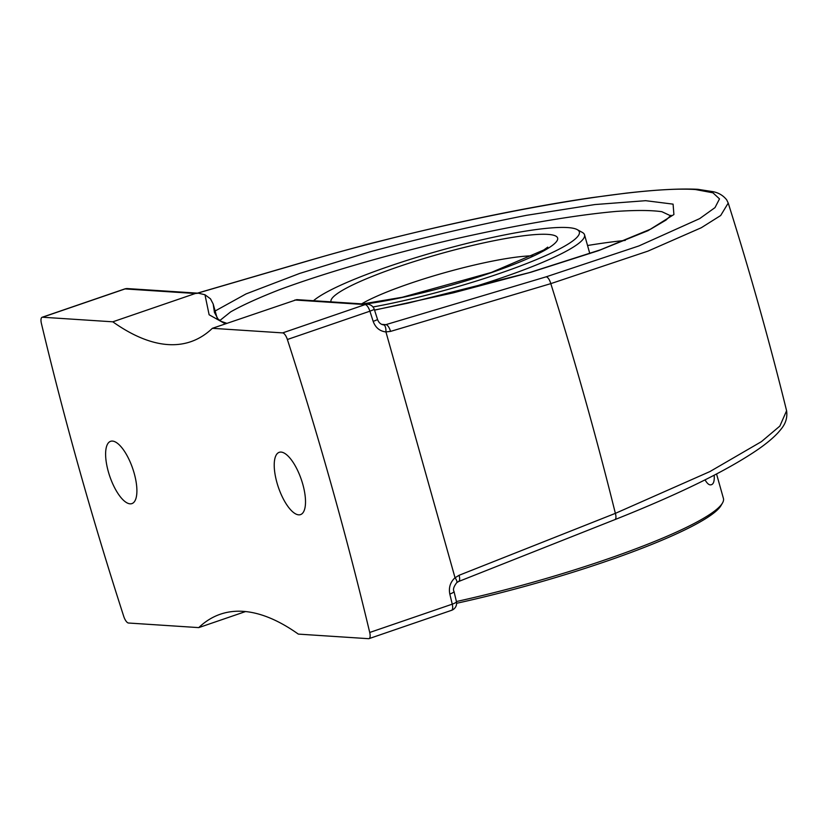 <?xml version="1.0" encoding="UTF-8"?>
<svg xmlns="http://www.w3.org/2000/svg" width="828" height="828" viewBox="0 0 828 828"><rect width="100%" height="100%" fill="white"/><g stroke="black" fill="none" stroke-linecap="round" stroke-linejoin="round"><path stroke-width="1.24" d="M245.533 611.561L198.751 627.614A402.129 147.891 71.1 0 1 220.31 614.231A402.129 147.891 71.1 0 1 298.328 634.103L368.595 638.688A7.504 2.763 71.1 0 0 369.019 638.636L451.539 610.329A7.504 7.504 0 0 0 456.404 601.49L453.982 591.378A7.504 1.718 166.4 0 1 449.811 594.028C448.548 587.59 450.287 582.156 455.027 577.727A7.504 2.091 48.7 0 1 456.745 582.643L458.588 581.515A7.504 2.846 68.4 0 1 458.526 581.535M298.691 514.84A32.923 12.109 71.1 0 1 277.639 485.011A32.923 12.109 71.1 0 1 279.191 452.326A32.923 12.109 71.1 0 1 301.32 479.536A32.923 12.109 71.1 0 1 300.554 514.602A32.923 12.109 71.1 0 1 298.691 514.84M130.079 503.838A32.923 12.109 71.1 0 1 109.027 474.009A32.923 12.109 71.1 0 1 110.569 441.324A32.923 12.109 71.1 0 1 132.708 468.534A32.923 12.109 71.1 0 1 131.931 503.6A32.923 12.109 71.1 0 1 130.079 503.838M306.484 261.275A7.504 2.67 73.7 0 1 306.557 261.255A7.504 2.67 73.7 0 1 306.909 261.224C450.121 218.799 633.875 185.017 695.675 189.56L698.532 189.384M455.058 577.768L459.085 575.284L615.37 513.36L709.896 471.577L761.408 441.655L779.862 426.078L786.59 410.729C769.512 341.529 750.054 272.298 728.226 203.067L720.681 215.518L701.285 227.741L647.931 251.132L550.806 283.631L390.537 331.407L385.941 331.893M459.085 575.284A7.504 2.846 68.4 0 1 458.588 581.515L614.873 519.622A7.504 2.846 68.4 0 1 614.811 519.642M695.644 189.571L712.929 192.81L719.501 198.886L715.009 207.611L699.681 218.613L638.937 245.926L546.138 276.831L385.879 324.638A7.504 2.929 73.4 0 1 390.537 331.407M381.594 324.359L385.879 324.638L383.623 324.886A7.504 2.815 94.1 0 1 385.941 331.945C379.752 331.2 375.498 327.681 373.18 321.399L377.589 319.608C378.769 322.692 380.787 324.452 383.623 324.886L383.664 324.886M294.892 300.005L365.158 304.59A7.504 6.903 -86.3 0 1 367.663 304.259L296.797 299.632L212.372 328.312A402.129 147.891 71.1 0 1 190.823 341.695A402.129 147.891 71.1 0 1 112.794 321.813L42.528 317.227A7.504 2.763 71.1 0 0 42.104 317.279A7.504 2.763 71.1 0 0 41.4 323.448A1481.354 544.803 -108.9 0 0 123.755 616.415A7.504 2.763 71.1 0 0 128.485 623.018L198.751 627.614M112.794 321.813L195.315 293.505L198.409 293.205L204.971 294.747L210.488 298.825L213.179 304.011L214.452 312.466M204.971 294.747L209.122 314.764L225.371 323.851M213.179 304.011L217.091 317.911M219.824 320.539L230.65 311.877C242.532 305.159 258.833 297.759 279.543 289.676C324.11 273.157 386.024 255.159 449.718 240.182C513.35 225.578 574.063 215.094 616.581 211.388C636.215 210.095 651.305 210.198 661.872 211.699L670.67 215.818M449.811 594.028A1481.354 544.803 71.1 0 1 452.254 604.171L369.723 632.468A7.504 2.763 71.1 0 1 369.019 638.636M369.723 632.468A1481.354 544.803 -108.9 0 0 287.378 339.501L369.899 311.193A1481.354 544.803 71.1 0 1 373.18 321.399M212.372 328.312L282.638 332.897A7.504 2.763 71.1 0 1 287.378 339.501M456.238 292.056A144.496 20.4 -15.7 0 0 584.537 234.821A144.496 20.4 -15.7 0 0 582.332 232.42L577.199 229.604A140.274 19.8 164.3 0 1 520.47 265.923A140.274 19.8 164.3 0 1 372.962 306.971M313.491 300.719A140.274 19.8 164.3 0 1 433.065 252.509A140.274 19.8 164.3 0 1 567.687 227.576A140.274 19.8 164.3 0 1 577.199 229.604M456.611 603.291A204.754 28.908 -15.7 0 0 721.053 505.504L722.513 502.969A206.865 29.208 164.3 0 1 456.414 601.532M716.551 473.978L723.413 498.384A206.865 29.208 164.3 0 1 722.513 502.969M714.202 475.21C714.605 481.575 713.353 484.794 710.455 484.856C708.861 484.949 707.05 483.293 705.032 479.878M197.623 293.153L306.909 261.224M546.138 276.831A7.504 2.929 73.4 0 1 550.806 283.631A1489.8 547.908 71.1 0 1 615.37 513.36A7.504 2.846 68.4 0 1 614.883 519.622C679.871 493.767 727.729 470.263 758.479 449.107C766.842 443.27 773.435 437.722 778.258 432.485C781.611 428.449 788.184 422.218 786.59 410.698M455.027 577.727L385.941 331.945M198.409 293.205L127.553 288.589A7.504 6.903 93.7 0 0 125.059 288.92L195.315 293.505M127.553 288.589A7.504 7.504 0 0 0 124.635 288.972A7.504 2.763 71.1 0 1 125.059 288.92L42.528 317.227M625.254 240.42A232.803 32.861 -15.7 0 0 587.538 245.512M451.539 610.329A7.504 2.763 71.1 0 0 452.254 604.171A7.504 1.77 -13.4 0 0 456.404 601.49M377.589 319.608L374.318 309.434L369.899 311.193A7.504 2.763 71.1 0 0 365.158 304.59L282.638 332.897M374.546 310.138L453.402 292.822L531.069 272.205L598.551 250.646L648.076 230.66L673.909 214.535L673.081 204.143L645.674 200.686L594.856 204.557L526.504 215.321C474.62 225.547 422.404 237.729 369.868 251.867L299.674 273.426L246.03 293.93L215.145 310.986M361.629 303.866A100.53 14.19 164.3 0 1 445.443 272.474A100.53 14.19 164.3 0 1 532.953 255.811M364.755 304.062A117.69 16.612 -15.7 0 0 508.961 266.285A117.69 16.612 -15.7 0 0 547.825 234.386A117.69 16.612 -15.7 0 0 418.036 260.344A117.69 16.612 -15.7 0 0 331.045 301.868M197.426 293.143L306.557 261.255C367.963 243.36 430.291 228.145 487.547 216.305C524.911 208.573 559.49 202.384 591.295 197.716L625.978 193.162C656.159 189.705 680.109 188.422 697.818 189.312M728.216 203.046L726.684 199.848C723.227 195.511 718.704 192.789 713.094 191.682L697.952 189.333M214.411 312.342L217.94 318.904L220.962 321.274L226.872 323.344M42.104 317.279L124.635 288.972M453.972 591.378C452.833 589.495 453.754 586.586 456.745 582.653M374.318 309.434A7.504 7.504 0 0 0 367.663 304.259M671.001 215.27L666.022 220.072L650.849 229.035L600.59 249.766L529.537 272.567L408.038 303.131L374.515 310.045M584.537 234.821L589.805 253.565M547.743 247.127L543.779 249.984L491.335 272.443L402.284 297.262L362.612 303.928"/></g></svg>
